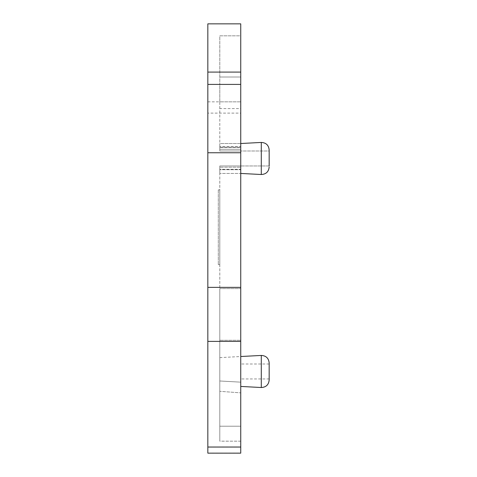 <?xml version="1.0" encoding="UTF-8"?>
<svg xmlns="http://www.w3.org/2000/svg" width="477" height="477" viewBox="0 0 477 477"><rect width="100%" height="100%" fill="white"/><g stroke="black" fill="none" stroke-linecap="round" stroke-linejoin="round"><path stroke-width="0.36" stroke-dasharray="2.38 1.79" d="M218.305 189.888L218.305 264.675L218.305 189.888L219.802 189.888L219.802 264.675L219.802 189.888L218.305 189.888M219.802 264.675L218.305 264.675L219.802 264.675M219.802 169.305L219.802 173.437L219.802 165.954L219.802 173.437L219.802 165.954L219.802 169.585L240.742 169.585L240.742 165.954L219.802 165.954L240.742 165.954L240.742 173.437L240.742 165.954L219.802 165.954L240.742 165.954L240.742 167.2L240.742 149.271L240.742 167.2L219.802 167.2L240.742 167.2L240.742 173.437L219.802 173.437L240.742 173.437L261.295 174.51L261.295 142.438L261.295 174.51L261.295 142.438L240.742 143.517L240.742 169.693L240.742 165.954L219.802 165.954L240.742 165.954L240.742 169.305L219.802 169.305L219.802 288.609L219.802 169.585M219.802 288.609L219.802 441.183L219.802 288.609L240.742 288.609L219.802 288.609M219.802 391.307L219.802 426.205L240.742 426.205L240.742 441.165L240.742 382.155L240.742 426.205L219.802 426.205L219.802 357.619L219.802 391.307L240.742 392.869L219.802 391.307M240.742 287.375L207.835 287.375L207.835 341.389L240.742 341.389L240.742 113.103L207.835 113.103L207.835 101.834L240.742 101.834L240.742 108.595L219.802 108.595L219.802 147.465L240.742 147.465L240.742 169.693L219.802 169.693L240.742 169.693L240.742 173.437M240.742 169.585L240.742 340.286L219.802 340.286L240.742 340.286L240.742 441.183L219.802 441.183M240.742 441.183L219.802 441.147M219.802 380.992L240.742 382.155L240.742 386.436L240.742 382.155L219.802 380.992M240.742 441.147L240.742 169.305M240.742 341.389L240.742 453.15M219.802 108.595L219.802 101.834L240.742 101.834L240.742 77.012L240.742 84.405L207.835 84.405L207.835 23.85L240.742 23.85L240.742 113.103M240.742 143.517L219.802 143.517L219.802 147.256L219.802 143.517L240.742 143.517L240.742 149.271L219.802 149.271L219.802 143.517L219.802 149.271L240.742 149.271L240.742 143.517L240.742 150.994L240.742 146.511L219.802 146.511L219.802 150.994L219.802 149.271L219.802 150.994L240.742 150.994L219.802 150.994L219.802 147.465M219.802 146.511L219.802 84.405L240.742 84.405L240.742 146.511M240.742 35.817L240.742 77.012L240.742 35.817L219.802 35.817L219.802 84.405L219.802 35.817L240.742 35.817M240.742 147.465L240.742 108.595M269.165 362.914L269.165 378.959L269.165 363.999L269.165 378.959L240.742 378.959L240.742 363.999L240.742 378.959M207.835 341.389L207.835 453.15M207.835 113.103L207.835 287.375M207.835 84.405L207.835 101.834M219.802 101.834L219.802 84.405L240.742 84.405M240.742 150.994L219.802 150.994L240.742 150.994L219.802 150.994L219.802 147.256L219.802 150.994L240.742 150.994L240.742 165.954L240.742 150.994L240.742 165.954L240.742 150.994L269.165 150.994L269.165 165.954L269.165 150.994L269.165 165.954L269.165 150.994L240.742 150.994M269.165 155.198L269.165 167.045L269.165 155.198M269.165 149.909L269.165 165.954L240.742 165.954L269.165 165.954M240.742 441.165L219.802 441.159M261.295 355.443L261.295 387.515M207.835 453.108L240.742 453.108M240.742 446.997L207.835 446.997M240.742 72.087L207.835 72.087M219.802 77.012L240.742 77.012L219.802 77.012M219.802 147.256L240.742 147.256L219.802 147.256M219.802 357.619L240.742 356.516M269.165 363.999L240.742 363.999"/><path stroke-width="0.72" d="M240.742 23.85L240.742 72.087L207.835 72.087L207.835 23.85L240.742 23.85M240.742 152.753L240.742 287.375L207.835 287.375L207.835 152.753L240.742 152.753L240.742 72.087M240.742 341.389L240.742 447.038L207.835 447.038L207.835 341.389L240.742 341.389L240.742 287.375M207.835 447.038L207.835 453.15L240.742 453.15L240.742 447.038M269.165 368.196L269.165 362.914C268.664 358.185 266.041 355.693 261.295 355.443L261.295 387.515C266.041 387.258 268.664 384.772 269.165 380.044L269.165 368.196M269.165 378.959L269.165 380.044M207.835 72.087L207.835 152.753M207.835 341.389L207.835 287.375M269.165 165.954L269.165 149.909C268.664 145.181 266.041 142.695 261.295 142.438C266.041 142.695 268.664 145.181 269.165 149.909M240.742 173.437L261.295 174.51L261.295 142.438L240.742 143.517M240.742 84.405L207.835 84.405M240.742 453.15L207.835 453.15M240.742 386.436L261.295 387.515M240.742 356.516L261.295 355.443M261.295 174.51C266.041 174.26 268.664 171.768 269.165 167.045C268.664 171.768 266.041 174.26 261.295 174.51"/></g></svg>
